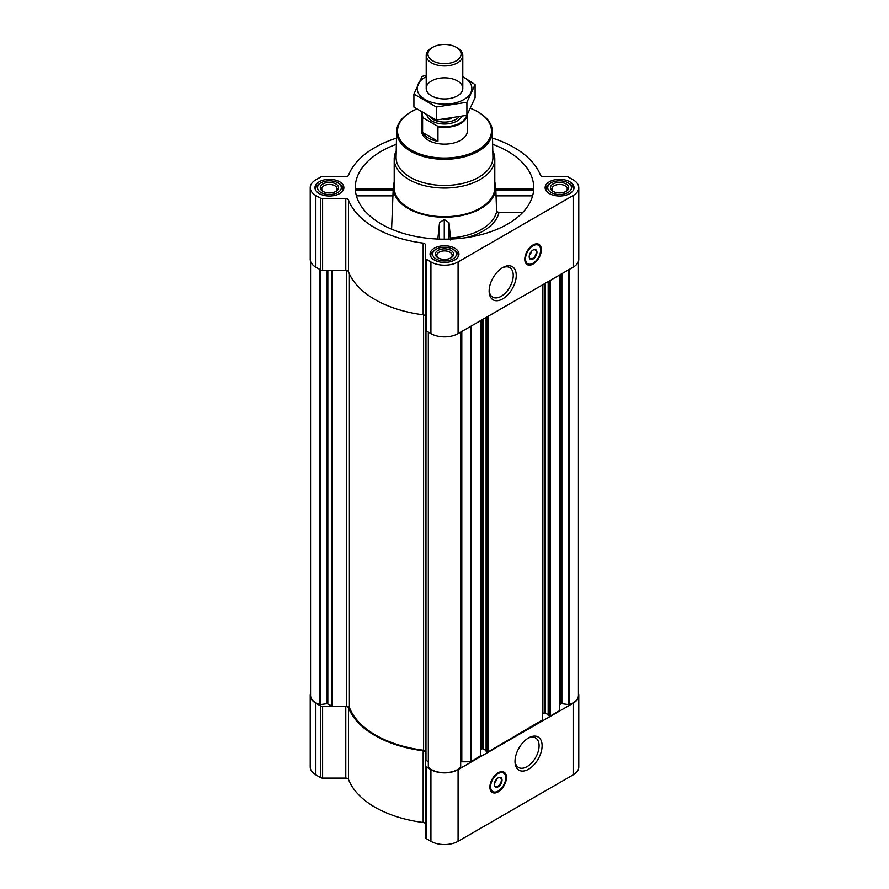 <?xml version="1.0" encoding="UTF-8"?>
<svg xmlns="http://www.w3.org/2000/svg" width="889" height="889" viewBox="0 0 889 889"><rect width="100%" height="100%" fill="white"/><g stroke="black" fill="none" stroke-linecap="round" stroke-linejoin="round"><path stroke-width="1.33" d="M501.918 268.067A17.035 9.835 -60 0 1 509.708 267.611A17.035 9.835 -60 0 1 512.32 281.268A17.035 9.835 -60 0 1 501.185 296.281A17.035 9.835 -60 0 1 492.673 297.126A17.035 9.835 -60 0 1 489.161 290.147M310.55 693.264A19.202 11.09 0 0 0 310.217 695.342A19.202 11.09 0 0 0 315.839 703.188L320.651 705.966A2.745 1.589 0 0 0 322.596 706.433L345.777 706.433A2.745 1.589 0 0 1 348.455 707.677A98.39 56.807 0 0 0 423.153 750.794A2.745 1.589 0 0 1 425.298 752.338L425.298 837.405A2.745 1.589 0 0 0 426.098 838.516L430.921 841.305A19.202 11.09 0 0 0 458.079 841.305L573.161 774.864A19.202 11.09 0 0 0 578.783 767.018L578.783 695.342A19.202 11.09 0 0 0 578.45 693.264M425.298 824.014A2.745 1.589 0 0 0 423.153 822.469A98.39 56.807 0 0 1 348.455 779.342A2.745 1.589 0 0 0 345.777 778.108L322.596 778.108A2.745 1.589 0 0 1 320.651 777.642L315.839 774.864A19.202 11.09 0 0 1 310.217 767.018L310.217 695.342M355.944 190.402L393.149 190.402M396.35 144.296A89.244 51.529 0 0 0 355.433 190.857A89.244 51.529 0 0 0 381.392 224.106A89.244 51.529 0 0 0 476.082 235.863A89.244 51.529 0 0 0 533.567 190.857A89.244 51.529 0 0 0 492.65 144.296M495.851 190.402L533.056 190.402M394.205 182.112A51.206 29.559 0 0 0 393.327 186.579A51.206 29.559 0 0 0 408.295 208.582A51.206 29.559 0 0 0 464.969 214.771A51.206 29.559 0 0 0 495.673 186.579A51.206 29.559 0 0 0 494.795 182.112M391.593 229.162L393.149 190.046M450.667 240.052L449.001 222.65L444.267 219.561L439.544 222.617L437.833 239.052M450.601 237.974A52.495 30.315 0 0 0 496.595 211.66L498.962 212.404A54.862 31.671 180 0 1 466.381 237.63M495.851 190.046L496.595 211.66M522.788 212.404L498.962 212.404M569.805 181.778A14.446 8.345 180 0 1 574.038 187.679A14.446 8.345 180 0 1 559.581 196.013A14.446 8.345 180 0 1 545.135 187.679A14.446 8.345 180 0 1 554.058 179.967A14.446 8.345 180 0 1 569.805 181.778M339.631 181.778A14.446 8.345 180 0 1 343.865 187.679A14.446 8.345 180 0 1 329.419 196.013A14.446 8.345 180 0 1 314.962 187.679A14.446 8.345 180 0 1 323.885 179.967A14.446 8.345 180 0 1 339.631 181.778M454.712 248.22A14.446 8.345 180 0 1 458.946 254.121A14.446 8.345 180 0 1 444.5 262.455A14.446 8.345 180 0 1 430.054 254.121A14.446 8.345 180 0 1 438.966 246.409A14.446 8.345 180 0 1 454.712 248.22M396.483 138.095A98.39 56.807 0 0 0 348.455 175.344A2.745 1.589 0 0 1 345.777 176.589L322.596 176.589A2.745 1.589 0 0 0 320.651 177.055L315.839 179.834A19.202 11.09 0 0 0 310.217 187.679A19.202 11.09 0 0 0 315.839 195.513L320.651 198.291A2.745 1.589 0 0 0 322.596 198.758L345.777 198.758A2.745 1.589 0 0 1 348.455 200.003A98.39 56.807 0 0 0 423.153 243.119A2.745 1.589 0 0 1 425.298 244.664L425.298 258.054A2.745 1.589 0 0 0 426.098 259.177L430.921 261.955A19.202 11.09 0 0 0 458.079 261.955L573.161 195.513A19.202 11.09 0 0 0 578.783 187.679A19.202 11.09 0 0 0 573.161 179.834L568.349 177.055A2.745 1.589 0 0 0 566.404 176.589L543.223 176.589A2.745 1.589 0 0 1 540.545 175.344A98.39 56.807 0 0 0 492.517 138.095M425.753 751.805L425.753 330.597L425.753 751.805A2.745 1.589 0 0 0 423.597 750.26L423.597 314.873M548.269 715.245L550.213 716.067L559.581 710.655L559.581 275.023M486.205 751.083L488.139 751.905L542.457 719.946M460.68 761.929A2.745 1.589 0 0 1 461.802 761.795L471.003 761.795L480.382 755.783M471.003 761.795L471.003 326.163M310.217 187.679L310.217 259.344A19.202 11.09 0 0 0 315.839 267.189L320.651 269.967A2.745 1.589 0 0 0 322.596 270.434L345.777 270.434A2.745 1.589 0 0 1 348.455 271.667A98.39 56.807 0 0 0 423.153 314.795A2.745 1.589 0 0 1 425.298 316.34M425.298 258.054L425.298 329.73A2.745 1.589 0 0 0 426.098 330.841L430.921 333.631A19.202 11.09 0 0 0 458.079 333.631L573.161 267.189A19.202 11.09 0 0 0 578.783 259.344L578.783 187.679M533.078 264.044A11.701 6.756 -60 0 1 527.221 264.633A11.701 6.756 -60 0 1 527.221 251.109A11.701 6.756 -60 0 1 538.934 244.353A11.701 6.756 -60 0 1 540.723 253.732A11.701 6.756 -60 0 1 533.078 264.044M502.685 298.882A19.158 11.057 -60 0 1 489.139 291.059A19.158 11.057 -60 0 1 502.685 267.589A19.158 11.057 -60 0 1 516.242 275.412A19.158 11.057 -60 0 1 502.685 298.882M310.55 261.433L310.55 695.342A18.469 10.668 0 0 0 319.951 704.633L327.119 703.655L332.297 706.166L346.71 706.166L346.71 270.523M423.597 750.26A97.379 56.218 0 0 1 349.388 707.411A2.745 1.589 0 0 0 346.71 706.166M425.753 760.128L428.32 761.784M428.32 767.051L428.32 332.13L428.409 767.263A18.469 10.668 0 0 0 444.5 772.685A18.469 10.668 0 0 0 460.591 767.263L460.658 332.142L460.68 767.051M480.593 749.538L482.127 748.649L482.127 319.74M486.094 750.349L482.127 748.649M542.668 713.7L544.201 712.822L544.201 283.913M548.169 714.512L544.201 712.822M578.45 261.433L578.45 695.342A18.469 10.668 0 0 1 569.049 704.633L561.881 703.655L560.392 704.221A2.745 1.589 0 0 0 559.581 705.333M425.298 765.729A2.745 1.589 0 0 0 426.098 766.851L430.921 769.63A19.202 11.09 0 0 0 458.079 769.63L573.161 703.188A19.202 11.09 0 0 0 578.783 695.342M498.162 791.877A11.701 6.756 -60 0 1 492.317 792.455A11.701 6.756 -60 0 1 492.317 778.942A11.701 6.756 -60 0 1 504.019 772.185A11.701 6.756 -60 0 1 505.808 781.564A11.701 6.756 -60 0 1 498.162 791.877M528.555 769.229A19.158 11.057 -60 0 1 515.009 761.406A19.158 11.057 -60 0 1 528.555 737.937A19.158 11.057 -60 0 1 542.101 745.76A19.158 11.057 -60 0 1 528.555 769.229M492.795 150.908A50.295 29.037 180 0 1 494.795 159.009L494.795 187.679A50.295 29.037 180 0 1 444.5 216.705A50.295 29.037 180 0 1 394.205 187.679L394.205 159.009A50.295 29.037 180 0 1 396.205 150.908M449.001 239.13L449.001 222.65M439.544 239.119L439.544 222.617M444.267 239.197L444.267 219.561M532.611 195.858L495.806 195.858M393.194 195.858L356.389 195.858M470.537 108.369A46.961 27.114 180 0 1 477.704 111.758L477.704 111.758A46.961 27.114 180 0 1 477.704 150.108A46.961 27.114 180 0 1 411.296 150.108A46.961 27.114 180 0 1 411.296 111.758A46.961 27.114 180 0 1 416.685 109.091M467.358 114.481L467.358 130.939A22.858 13.202 180 0 1 444.5 144.129A22.858 13.202 180 0 1 421.642 130.939L421.642 114.181A22.858 13.202 180 0 1 421.831 112.503M478.026 111.947A47.873 27.637 180 0 1 478.36 112.136L478.36 112.136A47.873 27.637 180 0 1 492.373 131.339A47.873 27.637 180 0 1 444.5 159.32A47.873 27.637 180 0 1 396.627 131.339A47.873 27.637 180 0 1 410.64 112.136A47.873 27.637 180 0 1 410.974 111.947M477.704 111.758L478.36 112.136L477.704 111.758M492.373 131.339L492.928 157.142A48.428 27.959 180 0 1 444.5 185.445A48.428 27.959 180 0 1 396.072 157.142L396.627 131.339M494.795 159.009A50.295 29.037 180 0 1 444.5 188.046A50.295 29.037 180 0 1 394.205 159.009M532.067 263.733A11.701 6.756 -60 0 1 526.855 264.377M538.534 244.153A11.701 6.756 -60 0 1 540.579 248.998M531.611 251.187A4.078 2.356 -60 0 1 529.488 254.876M532.9 250.12A4.99 2.878 -60 0 1 535.222 249.965A4.99 2.878 -60 0 1 535.989 253.965A4.99 2.878 -60 0 1 532.733 258.366A4.99 2.878 -60 0 1 530.233 258.61A4.99 2.878 -60 0 1 529.199 256.521M533.078 258.977A5.49 3.167 -60 0 1 529.199 256.732A5.49 3.167 -60 0 1 533.078 250.009A5.49 3.167 -60 0 1 536.956 252.254A5.49 3.167 -60 0 1 533.078 258.977M533.078 263.233A10.701 6.179 -60 0 1 530.377 264.211A10.701 6.179 -60 0 1 527.733 251.409A10.701 6.179 -60 0 1 540.145 247.298A10.701 6.179 -60 0 1 533.078 263.233M530.177 264.233A10.968 6.334 -60 0 1 529.977 264.266A10.968 6.334 -60 0 1 527.255 263.8A10.968 6.334 -60 0 1 527.255 251.131A10.968 6.334 -60 0 1 538.223 244.797A10.968 6.334 -60 0 1 539.99 246.92A10.968 6.334 -60 0 1 540.067 247.109M454.201 250.009L452.901 249.264A11.89 6.868 180 0 1 452.901 258.977A11.89 6.868 180 0 1 436.099 258.977A11.89 6.868 180 0 1 436.099 249.264A11.89 6.868 180 0 1 452.901 249.264L454.201 250.009A13.713 7.923 180 0 1 458.213 255.61A13.713 7.923 180 0 1 457.946 257.165M450.967 250.387A9.146 5.278 180 0 1 450.967 257.854A9.146 5.278 180 0 1 438.033 257.854A9.146 5.278 180 0 1 438.033 250.387A9.146 5.278 180 0 1 450.967 250.387M431.054 257.165A13.713 7.923 180 0 1 430.787 255.61A13.713 7.923 180 0 1 434.799 250.009L436.099 249.264M569.282 183.567L567.993 182.823A11.89 6.868 180 0 1 567.993 192.524A11.89 6.868 180 0 1 551.18 192.524A11.89 6.868 180 0 1 551.18 182.823A11.89 6.868 180 0 1 567.993 182.823L569.282 183.567A13.713 7.923 180 0 1 573.305 189.168A13.713 7.923 180 0 1 573.038 190.724M566.049 183.945A9.146 5.278 180 0 1 566.049 191.402A9.146 5.278 180 0 1 553.125 191.402A9.146 5.278 180 0 1 553.125 183.945A9.146 5.278 180 0 1 566.049 183.945M546.135 190.724A13.713 7.923 180 0 1 545.868 189.168A13.713 7.923 180 0 1 549.891 183.567L551.18 182.823M339.109 183.567L337.82 182.823A11.89 6.868 180 0 1 337.82 192.524A11.89 6.868 180 0 1 321.007 192.524A11.89 6.868 180 0 1 321.007 182.823A11.89 6.868 180 0 1 337.82 182.823L339.109 183.567A13.713 7.923 180 0 1 343.132 189.168A13.713 7.923 180 0 1 342.865 190.724M335.875 183.945A9.146 5.278 180 0 1 335.875 191.402A9.146 5.278 180 0 1 322.951 191.402A9.146 5.278 180 0 1 322.951 183.945A9.146 5.278 180 0 1 335.875 183.945M315.962 190.724A13.713 7.923 180 0 1 315.695 189.168A13.713 7.923 180 0 1 319.718 183.567L321.007 182.823M438.61 258.154A7.657 4.423 180 0 1 436.843 255.332A7.657 4.423 180 0 1 441.566 251.243A7.657 4.423 180 0 1 449.912 252.209A7.657 4.423 180 0 1 452.157 255.332A7.657 4.423 180 0 1 450.39 258.154M323.518 191.713A7.657 4.423 180 0 1 321.751 188.89A7.657 4.423 180 0 1 326.485 184.801A7.657 4.423 180 0 1 334.831 185.757A7.657 4.423 180 0 1 337.075 188.89A7.657 4.423 180 0 1 335.309 191.713M553.691 191.713A7.657 4.423 180 0 1 551.925 188.89A7.657 4.423 180 0 1 556.658 184.801A7.657 4.423 180 0 1 565.004 185.757A7.657 4.423 180 0 1 567.249 188.89A7.657 4.423 180 0 1 565.482 191.713M527.777 738.403A17.035 9.835 -60 0 1 535.567 737.959A17.035 9.835 -60 0 1 538.178 751.616A17.035 9.835 -60 0 1 527.055 766.618A17.035 9.835 -60 0 1 518.531 767.463A17.035 9.835 -60 0 1 515.02 760.495M497.151 791.566A11.701 6.756 -60 0 1 491.939 792.21M503.619 771.985A11.701 6.756 -60 0 1 505.663 776.83M496.695 779.02A4.078 2.356 -60 0 1 494.573 782.709M497.984 777.953A4.99 2.878 -60 0 1 500.307 777.797A4.99 2.878 -60 0 1 501.074 781.798A4.99 2.878 -60 0 1 497.818 786.198A4.99 2.878 -60 0 1 495.317 786.443A4.99 2.878 -60 0 1 494.284 784.354M498.162 786.798A5.49 3.167 -60 0 1 494.284 784.565A5.49 3.167 -60 0 1 498.162 777.842A5.49 3.167 -60 0 1 502.041 780.086A5.49 3.167 -60 0 1 498.162 786.798M498.162 791.054A10.701 6.179 -60 0 1 495.462 792.043A10.701 6.179 -60 0 1 492.817 779.231A10.701 6.179 -60 0 1 505.23 775.13A10.701 6.179 -60 0 1 498.162 791.054M495.262 792.066A10.968 6.334 -60 0 1 495.062 792.099A10.968 6.334 -60 0 1 492.339 791.632A10.968 6.334 -60 0 1 492.339 778.964A10.968 6.334 -60 0 1 503.318 772.63A10.968 6.334 -60 0 1 505.074 774.752A10.968 6.334 -60 0 1 505.152 774.941M466.669 115.359A22.347 12.902 180 0 1 437.155 125.949L423.397 118.004A22.347 12.902 180 0 1 422.231 112.759M423.397 118.004L422.597 117.97A22.858 13.202 180 0 1 421.642 114.181M467.347 114.492A22.858 13.202 180 0 1 437.955 126.827L437.155 125.949M437.955 126.827L437.955 141.34L422.597 132.472A22.858 13.202 0 0 0 437.955 141.34M422.597 117.97L422.597 132.472M457.435 47.939L456.246 47.261A16.602 9.59 180 0 1 456.246 60.819A16.602 9.59 180 0 1 432.754 60.819A16.602 9.59 180 0 1 432.754 47.261A16.602 9.59 180 0 1 456.246 47.261L457.435 47.939A18.291 10.557 180 0 1 462.791 55.407A18.291 10.557 180 0 1 444.5 65.964A18.291 10.557 180 0 1 426.209 55.407A18.291 10.557 180 0 1 431.565 47.939L432.754 47.261M462.791 76.643A27.337 15.78 180 0 1 463.836 99.546A27.337 15.78 180 0 1 424.664 99.246A27.337 15.78 180 0 1 426.209 76.643M457.435 95.845A18.291 10.557 180 0 1 431.565 95.845A18.291 10.557 180 0 1 431.565 80.91A18.291 10.557 180 0 1 457.435 80.91A18.291 10.557 180 0 1 457.435 95.845L457.435 95.845M426.209 75.343L422.097 76.398L413.907 94.056L436.299 106.991L466.903 102.257L475.093 84.599L462.791 76.576M475.093 84.599L475.093 97.634L466.903 115.292L436.299 120.026L413.907 107.091L413.907 94.056M466.903 102.257L466.903 115.292M436.299 106.991L436.299 120.026M550.213 716.067L550.213 280.435M542.457 720.546L542.457 284.913M488.139 751.905L488.139 316.273M480.382 756.383L480.382 320.751M315.839 195.513L315.839 267.189M320.651 198.291L320.651 269.967M322.596 198.758L322.596 270.434M345.777 198.758L345.777 270.434M348.455 200.003L348.455 271.667M423.153 243.119L423.153 314.795M426.098 259.177L426.098 330.841M430.921 261.955L430.921 333.631M458.079 261.955L458.079 333.631M573.161 195.513L573.161 267.189M332.297 706.166L332.297 270.434M319.951 704.633L319.951 269.556M320.496 704.677L320.496 269.878M327.119 703.655L327.119 270.434M327.819 703.766L327.819 270.434M331.775 706.044L331.775 270.434M349.388 707.411L349.388 273.879M425.964 760.428L425.964 330.764M428.409 767.263L428.409 332.186M460.591 767.263L460.591 332.186M461.802 761.795L461.802 331.475M483.16 748.649L483.16 319.151M486.205 751.383L486.205 317.395M487.105 751.905L487.105 316.873M545.235 712.822L545.235 283.313M548.269 715.545L548.269 281.557M549.18 716.067L549.18 281.035M560.392 704.221L560.392 274.557M561.181 703.766L561.181 274.101M561.881 703.655L561.881 273.701M568.504 704.677L568.504 269.878M569.049 704.633L569.049 269.556M315.839 703.188L315.839 774.864M320.651 705.966L320.651 777.642M322.596 706.433L322.596 778.108M345.777 706.433L345.777 778.108M348.455 707.677L348.455 779.342M423.153 750.794L423.153 822.469M426.098 766.851L426.098 838.516M430.921 769.63L430.921 841.305M458.079 769.63L458.079 841.305M573.161 703.188L573.161 774.864M529.055 264.311A11.524 6.656 -60 0 1 526.288 263.877M537.812 243.919A11.524 6.656 -60 0 1 539.567 246.097M494.14 792.143A11.524 6.656 -60 0 1 491.373 791.71M502.896 771.752A11.524 6.656 -60 0 1 504.652 773.93M461.524 116.648A17.736 10.246 180 0 1 443.555 123.993A17.736 10.246 180 0 1 427.042 115.581M451.634 118.581A16.369 9.446 180 0 1 443.967 119.526M458.78 117.259A16.369 9.446 180 0 1 444.456 122.093A16.369 9.446 180 0 1 430.176 117.215M393.327 186.579L393.16 189.157M495.673 186.579L495.84 189.157M480.593 756.083L480.593 320.629M486.094 751.227L486.094 317.451M542.668 720.246L542.668 284.791M548.169 715.389L548.169 281.613M533.389 189.079L495.829 189.079M393.171 189.079L355.611 189.079M411.296 111.758L410.64 112.136M538.223 244.797L536.523 243.819M527.255 263.8L525.555 262.822M430.787 255.61L430.787 256.743M458.213 255.61L458.213 256.743M545.868 189.168L545.868 190.29M573.305 189.168L573.305 190.29M315.695 189.168L315.695 190.29M343.132 189.168L343.132 190.29M503.318 772.63L501.618 771.641M492.339 791.632L490.639 790.654M426.209 55.407L426.209 88.378M462.791 55.407L462.791 88.378"/></g></svg>
